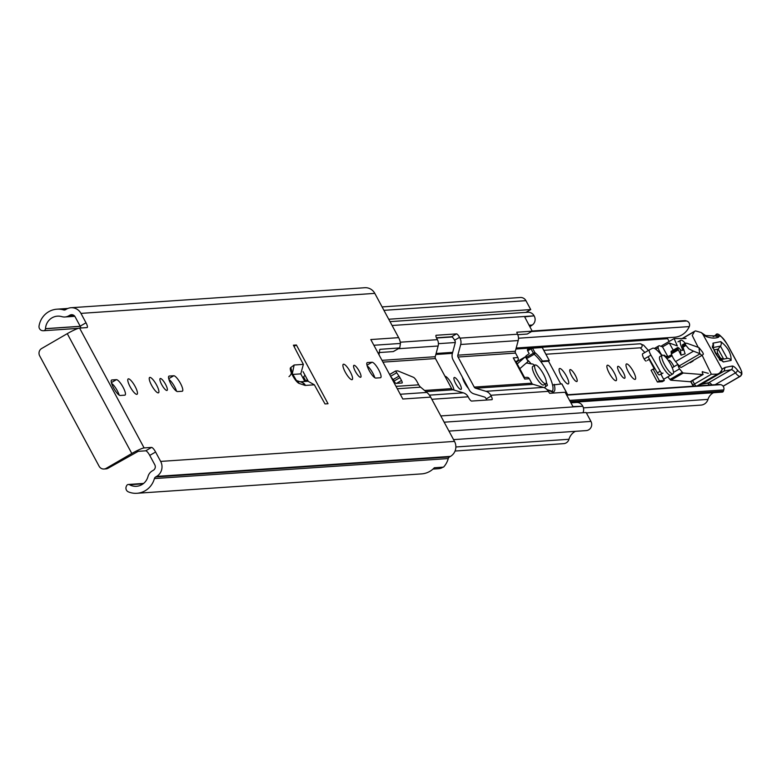 <?xml version="1.0" encoding="UTF-8"?>
<svg xmlns="http://www.w3.org/2000/svg" width="781" height="781" viewBox="0 0 781 781"><rect width="100%" height="100%" fill="white"/><g stroke="black" fill="none" stroke-linecap="round" stroke-linejoin="round"><path stroke-width="1.17" d="M70.983 307.734A11.022 10.583 86.1 0 0 66.541 309.1L65.555 309.676A2.685 2.577 -93.9 0 1 63.603 309.911A20.433 19.603 86.1 0 0 56.984 309.178A20.433 19.603 86.1 0 0 39.05 325.95A4.032 3.866 -93.9 0 0 42.623 330.685L43.297 330.734A2.148 2.06 -93.9 0 0 45.493 328.733L45.493 328.655A13.443 12.896 86.1 0 1 57.462 316.159A13.443 12.896 86.1 0 1 61.806 316.637A9.675 9.284 -93.9 0 0 68.845 315.778L69.831 315.212A4.032 3.866 86.1 0 1 75.103 316.774L80.16 326.175L86.008 322.787L80.951 313.386L374.802 293.373A11.022 10.583 -93.9 0 0 364.834 287.72L70.983 307.734A11.022 10.583 86.1 0 1 80.951 313.386M149.747 455.411A5.379 1.367 59.9 0 0 145.715 450.813L151.563 447.415A5.379 1.367 -120.1 0 1 155.595 452.014L149.747 455.411L154.804 464.802A4.032 3.866 86.1 0 1 153.33 470.289L152.344 470.855A9.675 9.284 -93.9 0 0 147.96 476.625A13.443 12.896 86.1 0 1 136.46 486.299A13.443 12.896 86.1 0 1 129.548 484.757L129.48 484.718A2.148 2.06 -93.9 0 0 126.688 485.606L126.376 486.231A4.032 3.866 -93.9 0 0 128.387 491.874A20.433 19.603 86.1 0 0 136.939 493.28L421.603 473.891A20.433 19.603 86.1 0 0 434.343 467.751L443.53 467.126A20.433 19.603 -93.9 0 0 448.265 458.554A2.685 2.577 86.1 0 1 449.485 456.953L450.471 456.377A11.022 10.583 -93.9 0 0 454.513 441.402L430.663 397.119L402.82 399.013L370.799 339.55L398.642 337.646A16.128 15.483 86.1 0 1 400.272 342.117L400.458 343.445L373.874 345.261M135.103 386.429A8.874 2.255 -120.1 0 1 137.075 394.268A8.874 2.255 -120.1 0 1 130.134 386.761A8.874 2.255 -120.1 0 1 128.172 378.922A8.874 2.255 -120.1 0 1 135.103 386.429M166.861 390.471A6.853 1.738 -120.1 0 1 161.921 384.984A6.853 1.738 -120.1 0 1 160.193 378.551A6.853 1.738 -120.1 0 1 160.408 378.492A6.853 1.738 -120.1 0 1 165.347 383.979A6.853 1.738 -120.1 0 1 167.075 390.412A6.853 1.738 -120.1 0 1 166.861 390.471M158.25 392.882A8.874 2.255 -120.1 0 1 151.856 385.785A8.874 2.255 -120.1 0 1 149.62 377.457A8.874 2.255 -120.1 0 1 149.893 377.379A8.874 2.255 -120.1 0 1 156.288 384.486A8.874 2.255 -120.1 0 1 158.523 392.804A8.874 2.255 -120.1 0 1 158.25 392.882M351.919 379.693A8.874 2.255 -120.1 0 1 345.524 372.596A8.874 2.255 -120.1 0 1 343.289 364.268A8.874 2.255 -120.1 0 1 343.562 364.19A8.874 2.255 -120.1 0 1 349.956 371.287A8.874 2.255 -120.1 0 1 352.192 379.615A8.874 2.255 -120.1 0 1 351.919 379.693M360.529 377.282A6.853 1.738 -120.1 0 1 355.589 371.795A6.853 1.738 -120.1 0 1 353.861 365.362A6.853 1.738 -120.1 0 1 354.076 365.303A6.853 1.738 -120.1 0 1 359.016 370.79A6.853 1.738 -120.1 0 1 360.744 377.223A6.853 1.738 -120.1 0 1 360.529 377.282M442.983 467.165A9.675 9.284 86.1 0 1 438.541 468.698L432.986 469.078M86.008 322.787A5.379 1.367 -120.1 0 1 87.199 327.532A5.379 1.367 -120.1 0 1 87.033 327.581L79.584 328.088A11.022 1.318 -28.3 0 0 67.273 333.653L41.637 348.521A5.379 5.164 -93.9 0 0 39.665 355.833L99.128 466.267A5.379 5.164 -93.9 0 0 106.157 468.356L108.12 468.219L138.257 451.32L145.715 450.813M81.019 327.991A5.379 1.367 59.9 0 0 80.16 326.175M111.585 383.393A8.874 2.255 -120.1 0 1 119.2 395.137M168.94 379.488A8.874 2.255 -120.1 0 1 176.565 391.232M367.207 365.977A8.874 2.255 -120.1 0 1 374.821 377.731M303.077 371.649L308.231 381.226M398.642 337.646L374.802 293.373M396.006 386.37L418.733 384.828L417.103 381.802A5.379 1.367 59.9 0 0 413.403 377.272L398.232 371.043A13.443 3.407 -120.1 0 0 397.402 370.877L395.567 371.014L398.974 376.13A2.685 0.683 59.9 0 1 399.96 377.623L401.502 380.484A2.782 0.703 59.9 0 1 402.127 382.963A2.782 0.703 59.9 0 1 402.059 382.983L396.416 383.364A8.064 2.05 59.9 0 1 392.579 380.005M418.733 384.828A8.064 7.742 -93.9 0 0 420.627 387.161L397.285 388.753M400.253 394.259L426.885 392.443L420.627 387.161M426.885 392.443A16.128 15.483 86.1 0 1 430.663 397.119M393.604 351.382L399.55 347.935L380.015 349.332M400.458 343.445L399.735 347.877L393.439 351.528M379.761 349.546L379.01 354.799M395.02 382.71L394.112 381.021A2.685 0.683 59.9 0 0 393.126 379.517L390.793 376.686M389.651 374.568L395.528 371.043M393.253 351.587L378.931 352.563M328.03 403.728L325.013 403.933A416.644 105.718 -120.1 0 1 314.372 384.808L305.449 385.414A13.98 3.544 59.9 0 1 304.775 385.316L299.123 383.432A9.138 2.323 -120.1 0 1 292.709 375.69A9.138 2.323 -120.1 0 1 290.62 367.646L294.144 365L303.37 364.366A416.644 105.718 -120.1 0 1 293.392 345.192L296.399 344.987L328.03 403.728M151.563 447.415L144.104 447.923A11.022 1.318 151.7 0 0 131.804 453.488L106.157 468.356M155.595 452.014L160.652 461.415A11.022 10.583 86.1 0 1 156.62 476.4L155.634 476.966A2.685 2.577 -93.9 0 0 154.413 478.568A20.433 19.603 86.1 0 1 136.939 493.28M375.817 378.072A8.874 2.255 -120.1 0 1 369.423 370.965A8.874 2.255 -120.1 0 1 367.187 362.638A8.874 2.255 -120.1 0 1 367.46 362.56L372.059 362.247A8.874 2.255 -120.1 0 1 378.453 369.354A8.874 2.255 -120.1 0 1 380.679 377.672A8.874 2.255 -120.1 0 1 380.406 377.76L375.817 378.072M173.792 375.749A8.874 2.255 -120.1 0 1 180.186 382.856A8.874 2.255 -120.1 0 1 182.422 391.174A8.874 2.255 -120.1 0 1 182.149 391.261L177.551 391.574A8.874 2.255 -120.1 0 1 171.156 384.467A8.874 2.255 -120.1 0 1 168.93 376.149A8.874 2.255 -120.1 0 1 169.204 376.061L173.792 375.749L168.725 378.697M120.196 395.479A8.874 2.255 -120.1 0 1 113.801 388.372A8.874 2.255 -120.1 0 1 111.576 380.054A8.874 2.255 -120.1 0 1 111.849 379.966L116.437 379.654A8.874 2.255 -120.1 0 1 122.832 386.761A8.874 2.255 -120.1 0 1 125.067 395.088A8.874 2.255 -120.1 0 1 124.794 395.166L120.196 395.479M108.12 468.219A5.379 5.164 86.1 0 1 105.952 468.883L104 469.02M296.399 344.987L293.998 346.383M300.197 381.763L308.017 381.235L314.372 384.808M303.37 364.366L300.773 373.874A416.644 105.718 59.9 0 0 304.844 381.45M292.348 374.45L300.773 373.874M292.221 374.177L294.144 365M460.858 389.446A6.853 1.738 -120.1 0 1 455.919 383.959A6.853 1.738 -120.1 0 1 454.191 377.526A6.853 1.738 -120.1 0 1 454.405 377.467A6.853 1.738 -120.1 0 1 459.345 382.954A6.853 1.738 -120.1 0 1 461.073 389.387A6.853 1.738 -120.1 0 1 460.858 389.446M468.522 388.557A8.874 2.255 -120.1 0 1 462.45 377.282M576.7 381.558A6.853 1.738 -120.1 0 1 571.76 376.071A6.853 1.738 -120.1 0 1 570.032 369.638A6.853 1.738 -120.1 0 1 570.247 369.579A6.853 1.738 -120.1 0 1 575.187 375.065A6.853 1.738 -120.1 0 1 576.915 381.499A6.853 1.738 -120.1 0 1 576.7 381.558M568.09 383.969A8.874 2.255 -120.1 0 1 561.695 376.872A8.874 2.255 -120.1 0 1 559.46 368.544A8.874 2.255 -120.1 0 1 559.743 368.466A8.874 2.255 -120.1 0 1 566.137 375.563A8.874 2.255 -120.1 0 1 568.363 383.891A8.874 2.255 -120.1 0 1 568.09 383.969M615.887 380.718A8.874 2.255 -120.1 0 1 609.492 373.611A8.874 2.255 -120.1 0 1 607.257 365.293A8.874 2.255 -120.1 0 1 607.54 365.205A8.874 2.255 -120.1 0 1 613.934 372.312A8.874 2.255 -120.1 0 1 616.16 380.64A8.874 2.255 -120.1 0 1 615.887 380.718M624.497 378.307A6.853 1.738 -120.1 0 1 619.558 372.81A6.853 1.738 -120.1 0 1 617.83 366.387A6.853 1.738 -120.1 0 1 618.044 366.318A6.853 1.738 -120.1 0 1 622.984 371.805A6.853 1.738 -120.1 0 1 624.712 378.238A6.853 1.738 -120.1 0 1 624.497 378.307M635.002 379.41A8.874 2.255 -120.1 0 1 628.607 372.312A8.874 2.255 -120.1 0 1 626.382 363.985A8.874 2.255 -120.1 0 1 626.655 363.907A8.874 2.255 -120.1 0 1 633.049 371.014A8.874 2.255 -120.1 0 1 635.275 379.332A8.874 2.255 -120.1 0 1 635.002 379.41M693.196 386.195L690.765 381.675M669.122 341.473L667.628 338.71A1.347 1.289 86.1 0 1 667.501 337.714M444.994 376.276A8.874 2.255 -120.1 0 1 450.168 381.372A8.874 2.255 -120.1 0 1 453.986 390.061M655.132 368.964L653.101 369.11L651.081 370.282L657.407 382.026L662.298 381.694L664.319 380.523L660.872 374.128M713.473 392.726A11.422 10.963 -93.9 0 0 707.996 399.384A8.337 7.995 86.1 0 1 700.947 405.105L586.375 412.915M566.664 395.147L720.541 384.662A18.412 17.67 -93.9 0 0 717.192 384.555L566.489 394.825M516.202 348.023L674.433 337.246A18.412 17.67 -93.9 0 0 689.272 326.585L518.506 338.222M684.615 320.708A1.347 1.289 86.1 0 1 685.396 320.659L686.665 320.991A4.032 3.866 86.1 0 1 689.272 326.585M720.541 384.662A4.032 3.866 86.1 0 1 723.772 389.904L723.382 391.193A1.347 1.289 86.1 0 1 721.761 392.062M653.101 369.11L659.428 380.855L657.407 382.026M659.428 380.855L664.319 380.523M702.246 372.293L702.929 371.893L708.289 373.338M673.486 372.4L679.519 368.905L682.33 372.264A2.685 0.683 59.9 0 0 683.277 373.025L702.49 374.548A5.379 1.367 59.9 0 0 702.998 374.568A5.379 1.367 59.9 0 0 703.144 374.421A2.685 0.683 -120.1 0 1 702.988 374.128A2.685 0.683 -120.1 0 1 702.344 371.668A2.685 0.683 -120.1 0 1 702.929 371.893M659.652 352.924L660.228 352.592A5.379 1.367 -120.1 0 1 659.662 351.626A5.379 1.367 -120.1 0 1 658.158 347.76L655.679 349.195M693.538 351.177L700.127 353.773A5.379 1.367 -120.1 0 0 702.275 355.238A5.379 1.367 -120.1 0 0 702.363 355.17L703.398 354.076L702.627 352.202L698.966 347.594L686.616 343.162L682.34 345.075L685.113 353.832L681.042 355.189L678.006 349.087A6.717 1.708 -120.1 0 1 678.006 349.078L671.25 352.992A6.717 1.708 59.9 0 0 671.426 353.881A6.717 1.708 59.9 0 0 673.144 357.952A6.717 1.708 59.9 0 0 675.594 361.593L693.538 351.177L688.813 348.863L685.425 344.782A6.717 1.708 -120.1 0 1 685.425 344.772L685.415 343.084L682.389 344.841M667.804 376.862L669.961 379.439A2.685 0.683 59.9 0 0 670.908 380.201L690.111 381.724A5.379 1.367 59.9 0 0 690.629 381.743A5.379 1.367 59.9 0 0 690.775 381.597L702.793 374.616M686.021 338.524L674.12 338.573L661.741 345.749L662.19 346.764M702.49 374.548L690.111 381.724M672.216 367.705L677.937 364.385L672.226 367.724M679.519 368.905A5.379 1.367 -120.1 0 1 678.093 364.581L675.594 361.593M666.954 358.733L672.08 355.755M664.104 355.804L667.833 356.722L666.115 357.718M664.035 355.755A2.685 0.683 -120.1 0 1 664.143 355.248A2.685 0.683 -120.1 0 1 664.709 355.453M660.228 352.592L661.888 355.433M658.158 347.76A13.443 3.407 -120.1 0 1 658.773 345.885A13.443 3.407 -120.1 0 1 660.394 346.11L662.522 346.881L669.268 342.976L673.222 350.152M674.12 338.573L677.303 345.905L669.268 342.976M702.187 355.277L681.442 367.304A5.379 1.367 -120.1 0 1 681.364 367.373A5.379 1.367 -120.1 0 1 679.216 365.908L678.093 364.581M671.25 352.992L671.094 351.596L678.601 347.809L680.427 349.663L681.042 355.189M667.833 356.722L671.67 354.691M667.989 356.829L662.522 346.881M683.482 349.956A2.284 1.913 -6.4 0 1 680.427 349.663M698.966 347.594L699.581 353.119M678.006 349.078L677.849 347.682L678.601 347.809M719.447 359.914L727.209 358.401L720.443 346.11L712.682 347.623M713.951 349.927L718.149 349.107L723.528 358.87L720.121 359.533M692.601 380.601L694.475 384.037L711.354 374.245L717.456 374.128L697.121 385.931M740.573 376.071A7.527 1.913 -120.1 0 1 740.398 376.257A7.527 1.913 -120.1 0 1 740.242 376.315L739.988 376.364A11.559 2.929 -120.1 0 1 735.429 372.908A10.749 2.724 59.9 0 0 731.182 369.706L724.124 371.073L701.631 384.125L708.699 382.749A10.749 2.724 -120.1 0 1 712.028 384.916M722.074 369.149L725.051 367.431L724.124 371.073L721.088 372.83L722.074 369.149L702.822 334.19L701.27 332.56L695.578 330.9L694.592 331.29L692.239 335.449L698.165 347.301M740.212 368.32L727.648 345.124A10.749 2.724 59.9 0 0 718.979 336.465L718.657 337.099A155.858 39.548 -120.1 0 1 706.99 336.826A29.571 7.507 -120.1 0 1 702.822 334.19M718.657 337.099L715.269 335.976L705.604 335.586A2.685 2.499 108.6 0 1 706.99 336.826M698.702 385.814L721.088 372.83L719.486 373.142L722.21 369.608M711.354 374.245L702.139 355.316M719.486 373.142A13.443 1.142 151.2 0 0 717.456 374.128M723.343 361.954C716.236 356.39 712.789 350.113 712.985 343.142L720.756 341.629C727.863 347.194 731.309 353.461 731.114 360.441L723.343 361.954A4.032 3.885 -101 0 0 720.111 359.885M718.061 357.132L719.623 356.829L717.846 353.588L715.972 353.949M685.21 343.201A12.096 3.065 59.9 0 0 680.681 340.272A12.096 3.065 59.9 0 0 682.965 350.2M691.927 361.242A12.096 3.065 59.9 0 0 692.825 361.203A12.096 3.065 59.9 0 0 693.303 360.441M534.604 365.332A13.443 3.407 59.9 0 0 531.597 363.985L526.882 362.999L525.789 363.438M544.582 387.835L544.855 387.347A13.443 3.407 59.9 0 0 544.972 387.288A13.443 3.407 59.9 0 0 545.392 383.94M516.309 362.199A8.064 7.79 48.7 0 1 517.481 361.359L525.349 356.8L528.102 361.408L519.804 368.7M525.349 356.8L517.237 363.926M535.083 365.059L532.837 366.367A10.749 2.724 59.9 0 0 535.219 375.866A10.749 2.724 59.9 0 0 543.625 384.965L545.87 383.656A10.749 2.724 59.9 0 0 543.488 374.158A10.749 2.724 59.9 0 0 535.083 365.059A10.749 2.724 59.9 0 0 537.465 374.568A10.749 2.724 59.9 0 0 545.87 383.656M531.178 363.897A22.307 5.662 59.9 0 0 526.843 359.299M560.738 383.881L548.516 361.183L540.882 361.701A22.307 5.662 59.9 0 0 534.165 354.271A1.347 1.084 -51.1 0 0 534.887 352.553A23.655 6.004 -120.1 0 1 542.434 361.017L540.882 361.701A22.307 5.662 -120.1 0 1 547.051 371.512A22.307 5.662 -120.1 0 1 552.558 385.013L561.822 383.891M542.434 361.017L549.258 360.549L542.239 347.516L532.525 348.17L534.887 352.553L533.384 353.227L531.031 348.853L527.653 350.806L529.176 353.647L525.974 355.911L526.638 357.142L533.384 353.227L534.165 354.271L526.492 358.713M548.516 361.183L549.258 360.549M546.368 382.3A22.307 5.662 -120.1 0 1 547.442 385.355L545.158 386.937M525.857 357.718L525.974 355.911M527.653 350.806L527.36 349.624L530.699 347.691M526.404 358.762L526.638 357.142M663.586 379.166A10.749 2.724 59.9 0 0 663.996 379.068L672.997 373.855A10.749 2.724 59.9 0 0 670.615 364.346A10.749 2.724 59.9 0 0 662.21 355.248A10.749 2.724 59.9 0 0 664.592 364.756A10.749 2.724 59.9 0 0 672.997 373.855M661.761 355.511A19.681 4.998 59.9 0 0 652.506 348.297L649.45 349.829A5.379 1.367 59.9 0 0 650.905 355.101L660.189 371.248A2.685 0.683 59.9 0 0 662.142 373.269L659.33 374.9A2.685 0.683 -120.1 0 1 657.377 372.879L648.093 356.732L644.159 359.016A5.379 1.367 -120.1 0 1 642.685 353.754A5.379 1.367 -120.1 0 1 642.704 353.744L649.411 349.849M660.951 374.255L662.991 373.064M665.803 371.434A10.749 2.724 59.9 0 0 670.742 375.153A10.749 2.724 59.9 0 1 662.337 366.055A10.749 2.724 59.9 0 1 659.955 356.556L662.21 355.248M672.207 367.675L672.714 367.421M674.062 366.64L672.773 364.385A5.379 1.367 59.9 0 0 668.868 360.344L668.341 360.607M649.45 349.829A5.379 1.367 59.9 0 0 649.431 349.839L642.685 353.754M649.46 359.094L647.332 360.431A2.685 0.683 -120.1 0 1 647.342 360.422A2.685 0.683 -120.1 0 1 647.332 360.431L649.499 359.172L647.342 360.422M646.112 361.037A2.685 0.683 -120.1 0 1 644.159 359.016M486.748 400.028A4.032 1.025 59.9 0 0 486.221 398.945L485.782 398.144A2.421 2.323 -93.9 0 0 484.386 396.992L474.096 393.927A8.337 7.995 86.1 0 1 469.274 389.963L453.087 359.885A8.337 7.995 86.1 0 1 452.355 353.549L455.235 342.849A2.421 2.323 -93.9 0 0 455.02 341.014L454.591 340.204A4.032 1.025 59.9 0 0 451.564 336.757L436.423 337.792M400.292 342.205L437.389 339.676A8.337 7.995 86.1 0 1 438.121 346.012L435.242 356.712A2.421 2.323 -93.9 0 0 435.447 358.557L451.643 388.626A2.421 2.323 -93.9 0 0 453.048 389.778L463.338 392.843A8.337 7.995 86.1 0 1 468.151 396.807L468.58 397.617A4.032 1.025 -120.1 0 0 471.607 401.063L491.932 399.677A4.032 1.025 -120.1 0 0 492.059 399.638A4.032 1.025 -120.1 0 0 491.161 396.074L490.732 395.274A8.337 7.995 -93.9 0 0 485.919 391.301L475.629 388.245A2.421 2.323 86.1 0 1 474.223 387.093L458.037 357.015A2.421 2.323 86.1 0 1 457.822 355.179L460.702 344.48A8.337 7.995 -93.9 0 0 459.97 338.144L517.481 334.219L516.788 332.218L532.212 331.164L524.656 316.842L534.106 315.836A6.99 6.707 -93.9 0 0 527.78 312.254L390.022 321.635M523.963 377.535L526.902 377.33A2.685 2.577 86.1 0 1 529.333 378.707L531.734 383.178A2.421 2.323 -93.9 0 0 533.13 384.33L543.42 387.386A8.337 7.995 86.1 0 1 548.233 391.349L549.678 393.312L565.112 392.257L572.971 406.559L582.792 406.257A6.99 6.707 -93.9 0 1 582.987 412.729M517.481 334.219A8.337 7.995 86.1 0 1 518.203 340.555L515.323 351.265A2.421 2.323 -93.9 0 0 515.538 353.1L517.94 357.561A2.685 2.577 86.1 0 1 516.954 361.222L515.235 361.339M532.212 331.164L527.273 334.034L517.705 334.688M437.389 339.676L436.96 338.876A4.032 1.025 -120.1 0 1 436.062 335.303A4.032 1.025 -120.1 0 1 436.188 335.274L456.514 333.887A4.032 1.025 -120.1 0 1 459.54 337.333L459.97 338.144M575.392 431.327A13.17 12.642 -93.9 0 0 568.978 439.273A6.18 5.936 86.1 0 1 563.706 443.637L455.05 451.037M529.84 326.761L532.31 325.013A6.717 6.453 86.1 0 0 534.292 316.188M444.164 422.189L586.16 412.514L590.953 421.418A6.18 5.936 86.1 0 1 586.209 430.595L453.556 439.625M525.906 312.38L530.738 309.579L388.733 319.244M382.094 306.913L520.341 297.502A6.18 5.936 86.1 0 1 525.935 300.665L530.738 309.579M524.539 377.496L516.056 361.74L516.954 361.222M570.96 402.84L576.524 402.459A6.717 6.453 86.1 0 1 582.597 405.905M515.48 361.779L516.056 361.74M513.976 359.192L513.273 357.883L517.94 357.561M524.119 378.014L513.273 357.883M302.989 378.014L303.897 377.487L306.015 381.372M304.99 375.202L302.882 377.809M306.279 381.216L307.206 379.322M378.219 353.334L378.892 353.285M143.157 483.79L129.48 484.718M129.548 484.757L143.099 483.829M78.432 328.342L43.843 330.695M45.493 328.733L80.267 326.37M45.493 328.655L80.228 326.292M79.584 328.088L144.104 447.923M160.652 461.415L454.513 441.402M68.845 315.778L73.941 315.436M69.831 315.212L73.131 314.987M154.413 478.568L448.265 458.554M155.634 476.966L449.485 456.953M156.62 476.4L450.471 456.377M63.603 309.911L65.321 309.793M67.273 333.653L131.804 453.488M372.059 362.247L366.982 365.186M116.437 379.654L111.371 382.602M111.849 379.966L111.361 380.249M390.588 376.296L396.357 372.947M393.126 379.517L398.974 376.13M394.112 381.021L399.96 377.623M396.553 383.354L401.502 380.484M288.98 376.627A6.99 6.756 -127 0 0 290.62 367.646M296.389 380.591A6.99 6.502 108.4 0 1 299.123 383.432M296.263 380.454L301.124 382.075A6.99 6.502 108.4 0 1 304.775 385.316M300.646 381.909A6.99 6.707 86.1 0 1 305.449 385.414M435.837 354.496L452.404 353.363M515.929 349.039L530.016 348.082M542.102 347.252L667.628 338.71M583.427 407.867L707.996 399.384M455.303 342.527L438.414 343.669M685.396 320.659L532.173 331.095M436.53 338.027L452.092 336.962M531.549 331.554L686.665 320.991M723.772 389.904L569.505 400.409M570.306 401.619L723.382 391.193M685.679 345.622L682.662 347.369M670.908 380.201L683.277 373.025M682.33 372.264L669.961 379.439M700.127 353.773L679.216 365.908M678.191 349.966L671.426 353.881M685.425 344.772L682.496 346.471M720.756 341.629A4.032 3.885 -101 0 1 720.443 346.11L718.149 349.107A4.032 3.885 79 0 0 717.846 353.588M693.684 386.156A2.685 2.685 0 0 1 692.845 385.238A2.685 2.685 0 0 0 692.845 385.238L694.475 384.037A2.685 0.683 59.9 0 0 694.494 384.076A2.685 0.683 59.9 0 0 695.93 386.009M693.762 386.156A2.685 2.587 79 0 1 692.952 385.248M692.884 385.121L690.941 381.567M725.051 367.431L732.139 366.055A2.685 2.587 -101 0 1 731.182 369.706L708.699 382.749A2.685 2.587 79 0 1 707.918 383.041L701.27 384.33M715.103 384.701L735.429 372.908A2.685 1.406 -39.4 0 0 737.44 370.067A8.874 2.255 59.9 0 0 740.944 372.713L741.198 372.664A4.842 1.23 59.9 0 0 740.144 368.202M732.139 366.055A13.443 3.407 -120.1 0 1 737.44 370.067M723.099 386.156L739.988 376.364A2.685 2.587 -101 0 0 740.944 372.713M723.147 386.224L740.242 376.315A2.685 2.587 -101 0 0 741.198 372.664M715.035 336.074L715.298 335.537A13.443 3.407 -120.1 0 1 715.689 335.098L713.141 336.582M713.668 336.484L715.298 335.537A2.685 2.568 26.6 0 1 718.979 336.465M682.409 338.544L693.626 332.032M723.528 358.87A4.032 3.885 79 0 1 719.623 356.829M731.114 360.441A4.032 3.885 -101 0 0 727.209 358.401M713.014 347.106A4.032 3.885 -101 0 0 712.985 343.142M516.378 362.335L517.481 361.359M554.188 384.33A23.655 6.004 -120.1 0 1 551.747 391.73L547.432 390.119M567.67 394.747L561.783 383.813M546.964 389.582L552.001 391.242A22.307 5.662 59.9 0 0 552.558 385.013M551.093 391.125A1.347 1.24 110.4 0 1 551.747 391.73M549.316 360.568L542.297 347.525A1.347 1.347 0 0 0 541.028 346.823A1.347 1.289 -93.9 0 1 542.239 347.516L542.278 347.584M530.768 347.652L531.031 348.853L532.525 348.17A1.347 1.289 -93.9 0 0 530.768 347.652M545.909 354.242L640.361 347.809A2.021 1.933 -93.9 0 0 641.914 344.821A2.021 1.933 -93.9 0 0 640.088 343.786L543.81 350.347M662.142 373.269L659.33 374.9M650.905 355.101L648.093 356.732M657.377 372.879L660.189 371.248M382.954 362.13L435.447 358.557M424.552 390.471L451.643 388.626M529.333 378.707L524.666 379.029M458.037 357.015L515.538 353.1M474.223 387.093L531.734 383.178M431.834 399.286L468.151 396.807M490.732 395.274L548.233 391.349M440.796 415.931L582.792 406.257M392.101 325.501L534.106 315.836M429.423 395.147L463.338 392.843M485.919 391.301L543.42 387.386M425.918 391.632L453.048 389.778M475.629 388.245L533.13 384.33M398.261 348.726L438.121 346.012M460.702 344.48L518.203 340.555M381.997 360.344L435.242 356.712M457.822 355.179L515.323 351.265M455.87 446.976L568.978 439.273M529.03 325.238L532.31 325.013M448.958 431.092L590.953 421.418M383.94 310.34L525.935 300.665M486.221 398.945L491.161 396.074M459.54 337.333L454.591 340.204M451.564 336.757L456.514 333.887M64.95 316.979L74.81 316.305M56.984 309.178L67.898 308.436M43.57 330.734L78.354 328.362M143.606 483.429L128.367 484.474M389.719 374.402L395.567 371.014M291.342 372.83L291.391 371.844L296.526 380.708L295.482 380.201M436.11 353.471L452.677 352.348M570.755 402.44L722.24 392.121M532.144 331.027L685.005 320.62M658.773 345.885L654.371 348.443M702.998 374.568L690.629 381.743M702.275 355.238L681.364 367.373M677.918 347.428L671.152 351.352M692.845 385.228L690.863 381.606M709.714 385.072L707.518 383.12M723.167 386.244L740.398 376.257L741.872 374.197L741.735 371.776L740.251 368.222L727.765 345.153C721.156 335.322 717.134 331.974 715.689 335.098M705.604 335.586L701.27 332.56M694.592 331.3L682.106 338.544M712.389 347.799L712.926 346.51C709.607 342.586 721.664 363.887 720.814 360.1L719.408 359.914M677.986 341.844L680.681 340.272M690.121 362.765L692.825 361.203M567.719 394.737L561.842 383.832M541.028 346.823L531.314 347.486A1.347 1.347 0 0 0 530.729 347.662L527.36 349.624M648.406 350.435L643.622 345.182L640.088 343.786M649.148 359.377L654.341 369.022M644.891 352.475L640.254 347.818M513.713 358.508L524.461 378.463"/></g></svg>
